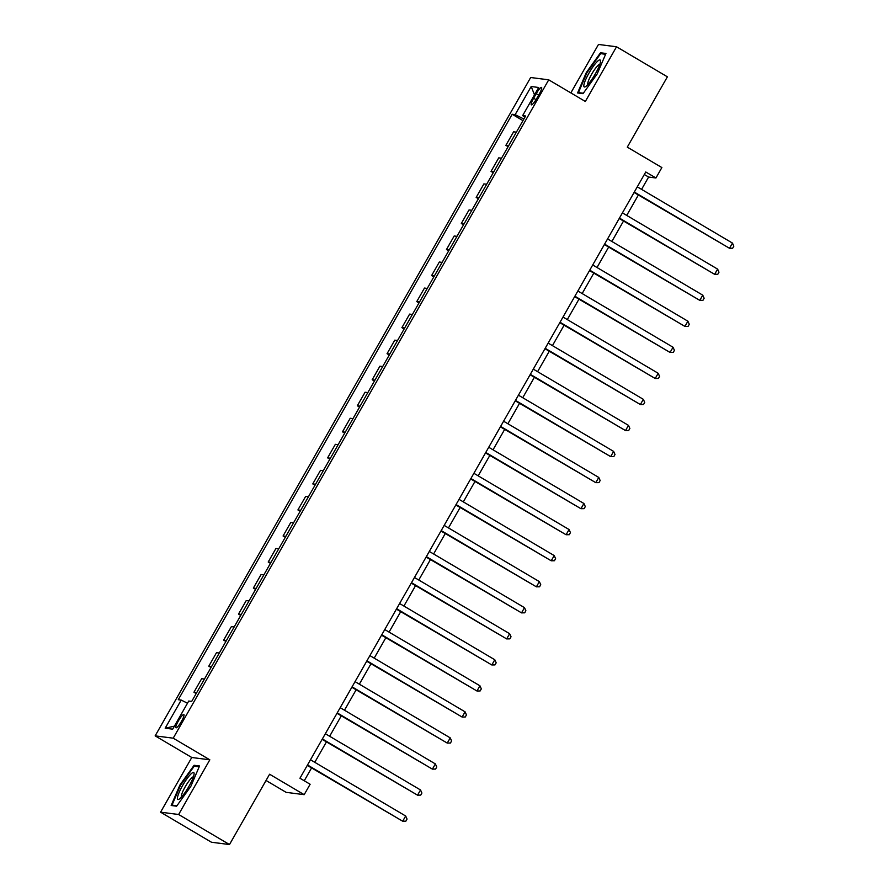 <?xml version="1.0" encoding="UTF-8"?>
<svg xmlns="http://www.w3.org/2000/svg" width="889" height="889" viewBox="0 0 889 889"><rect width="100%" height="100%" fill="white"/><g stroke="black" fill="none" stroke-linecap="round" stroke-linejoin="round"><path stroke-width="1.33" d="M181.489 721.357A7.701 1.456 -59.4 0 0 183.845 714.523A7.701 1.456 -59.4 0 0 178.367 720.957A7.701 1.456 -59.4 0 0 176.011 727.78A7.701 1.456 -59.4 0 0 181.489 721.357M266.033 780.475L286.125 792.343L304.182 794.666L310.128 784.254L299.949 778.242L645.758 171.977L655.938 177.989L661.872 167.565L627.29 147.141L667.395 76.821L616.533 46.773L598.486 44.45L570.849 92.9M160.576 812.179L211.438 842.227L229.495 844.55L178.633 814.502L209.826 759.817L173.211 738.181L155.153 735.859L191.768 757.495L160.576 812.179L178.633 814.502M173.211 738.181L548.724 79.832L530.666 77.51L155.153 735.859M536.234 93.656L533.611 98.235A7.456 1.411 -59.4 0 0 531.333 104.846A7.456 1.411 -59.4 0 0 536.645 98.623L539.256 94.045A7.456 1.411 -59.4 0 0 541.534 87.422A7.456 1.411 -59.4 0 0 536.234 93.656L538.656 95.09M523.877 119.026L515.142 114.648L512.186 114.259L178.267 699.699L181.223 700.076L187.49 703.221M515.142 114.648L531.189 86.522L538.701 87.489L522.654 115.614L524.888 117.248M181.223 700.076L165.176 728.202L172.688 729.169L188.735 701.043L191.691 701.421L525.61 115.992L522.654 115.614M304.182 794.666L269.6 774.23L229.495 844.55M548.724 79.832L585.34 101.468L616.533 46.773M641.58 189.379L648.614 177.044L655.938 177.989M304.249 780.775L311.572 767.94M314.784 762.306L326.43 741.893M329.641 736.27L341.276 715.856M344.488 710.222L356.133 689.808M359.345 684.186L370.991 663.772M374.202 658.138L385.848 637.724M389.06 632.101L400.695 611.688M403.906 606.054L415.552 585.64M418.763 580.017L430.409 559.603M433.621 553.969L445.256 533.556M448.467 527.933L460.113 507.519M463.325 501.885L474.97 481.471M478.182 475.848L489.828 455.435M493.039 449.801L504.674 429.387M507.886 423.753L519.532 403.35M522.743 397.716L534.389 377.303M537.601 371.669L549.235 351.266M552.447 345.632L564.093 325.218M567.304 319.584L578.95 299.182M582.162 293.548L593.808 273.134M597.019 267.5L608.654 247.086M611.865 241.464L623.511 221.05M626.723 215.416L638.369 195.002M644.314 174.511L648.614 177.044M512.186 114.259L522.965 120.626M516.387 132.172L513.609 131.805L505.874 145.352L508.108 146.674M196.713 692.598L193.935 692.242L196.169 693.564M193.935 692.242L201.659 678.696L204.437 679.063M211.571 666.561L208.793 666.194L211.026 667.517M208.793 666.194L216.516 652.659L219.294 653.015M226.428 640.513L223.65 640.158L225.884 641.48M223.65 640.158L231.373 626.612L234.151 626.978M241.275 614.477L238.508 614.11L240.73 615.432M238.508 614.11L246.231 600.575L249.009 600.931M256.132 588.429L253.354 588.074L255.588 589.385M253.354 588.074L261.077 574.527L263.855 574.883M270.989 562.393L268.211 562.026L270.445 563.348M268.211 562.026L275.934 548.491L278.713 548.846M285.847 536.345L283.069 535.989L285.291 537.3M283.069 535.989L290.792 522.443L293.57 522.799M300.693 510.308L297.915 509.942L300.149 511.264M297.915 509.942L305.649 496.406L308.416 496.762M315.551 484.261L312.772 483.905L315.006 485.216M312.772 483.905L320.496 470.359L323.274 470.714M330.408 458.213L327.63 457.857L329.863 459.18M327.63 457.857L335.353 444.322L338.131 444.678M345.265 432.176L342.487 431.821L344.71 433.132M342.487 431.821L350.21 418.274L352.989 418.63M360.112 406.129L357.334 405.773L359.567 407.095M357.334 405.773L365.057 392.238L367.835 392.594M374.969 380.092L372.191 379.736L374.425 381.048M372.191 379.736L379.914 366.19L382.692 366.546M389.827 354.044L387.048 353.689L389.271 355.011M387.048 353.689L394.772 340.154L397.55 340.509M404.673 328.008L401.895 327.652L404.128 328.963M401.895 327.652L409.629 314.106L412.407 314.462M419.53 301.96L416.752 301.604L418.986 302.927M416.752 301.604L424.475 288.069L427.253 288.425M434.388 275.923L431.61 275.568L433.843 276.879M431.61 275.568L439.333 262.022L442.111 262.377M449.245 249.876L446.467 249.52L448.689 250.842M446.467 249.52L454.19 235.985L456.968 236.341M464.091 223.839L461.313 223.483L463.547 224.795M461.313 223.483L469.036 209.937L471.815 210.293M478.949 197.791L476.171 197.436L478.404 198.758M476.171 197.436L483.894 183.901L486.672 184.256M493.806 171.755L491.028 171.399L493.251 172.71M491.028 171.399L498.751 157.853L501.529 158.209M508.652 145.707L505.874 145.352M534.5 94.845L531.189 86.522M165.176 728.202L174.4 726.169M586.329 72.52L577.572 92.967L583.017 93.667L597.197 73.92L605.954 53.462L600.508 52.762L586.329 72.52L586.873 72.842M209.826 759.817L191.768 757.495M176.6 806.19L190.791 786.432L199.536 765.985L194.102 765.285L179.911 785.031L171.166 805.49L176.6 806.19M602.375 53.862L600.508 52.762M195.958 766.374L194.102 765.285M634.068 192.469L729.491 248.275L634.313 192.046M732.458 243.075L733.847 246.153L732.658 248.231L729.491 248.275L732.458 243.075L637.28 186.834M619.222 218.516L714.634 274.323L619.455 218.094M717.612 269.111L718.99 272.19L717.801 274.279L714.634 274.323L717.612 269.111L622.433 212.882M604.364 244.553L699.787 300.36L604.598 244.131M702.755 295.159L704.144 298.237L702.955 300.315L699.787 300.36L702.755 295.159L607.576 238.919M589.507 270.6L684.93 326.407L589.751 270.178M687.897 321.196L689.286 324.274L688.097 326.363L684.93 326.407L687.897 321.196L592.719 264.966M574.65 296.637L670.073 352.444L574.894 296.215M673.04 347.243L674.429 350.322L673.24 352.4L670.073 352.444L673.04 347.243L577.861 291.014M587.062 85.388A15.635 2.945 -59.4 0 0 595.741 73.165A15.635 2.945 -59.4 0 0 600.519 61.252A15.635 2.945 -59.4 0 0 597.275 61.53A15.635 2.945 -59.4 0 0 586.296 78.243A15.635 2.945 -59.4 0 0 585.507 86.655A15.635 2.945 -59.4 0 0 587.062 85.388M599.831 64.297A11.846 2.234 -59.4 0 0 597.886 65.519A11.846 2.234 -59.4 0 0 590.652 76.01A11.846 2.234 -59.4 0 0 587.84 84.588M583.328 93.234L578.428 92.6L586.907 72.776L600.642 53.64L605.598 54.273M579.472 93.212L578.428 92.6M182.589 785.565A15.635 2.945 -59.4 0 0 179.1 799.178A15.635 2.945 -59.4 0 0 188.924 786.387A15.635 2.945 -59.4 0 0 194.102 773.774A15.635 2.945 -59.4 0 0 182.589 785.565M193.424 776.819A11.846 2.234 -59.4 0 0 185.212 786.765A11.846 2.234 -59.4 0 0 181.434 797.111M176.922 805.745L172.01 805.112L180.489 785.298L194.235 766.162L199.192 766.796M173.055 805.734L172.01 805.112M559.803 322.685L655.215 378.492L560.037 322.263M658.193 373.28L659.582 376.358L658.393 378.447L655.215 378.492L658.193 373.28L563.015 317.051M544.946 348.721L640.369 404.528L545.19 348.299M643.336 399.328L644.725 402.406L643.536 404.484L640.369 404.528L643.336 399.328L548.157 343.098M530.088 374.769L625.512 430.576L530.333 374.347M628.479 425.364L629.868 428.442L628.679 430.532L625.512 430.576L628.479 425.364L533.3 369.135M515.231 400.806L610.654 456.613L515.476 400.383M613.632 451.412L615.01 454.49L613.821 456.568L610.654 456.613L613.632 451.412L518.443 395.183M500.385 426.853L595.797 482.66L500.618 426.431M598.775 477.449L600.164 480.527L598.975 482.616L595.797 482.66L598.775 477.449L503.596 421.219M485.527 452.89L580.95 508.708L485.772 452.468M583.917 503.496L585.306 506.574L584.117 508.652L580.95 508.708L583.917 503.496L488.739 447.267M470.67 478.938L566.093 534.745L470.914 478.515M569.06 529.533L570.449 532.611L569.26 534.7L566.093 534.745L569.06 529.533L473.881 473.304M455.824 504.974L551.236 560.792L456.057 504.552M554.214 555.581L555.603 558.659L554.414 560.737L551.236 560.792L554.214 555.581L459.035 499.351M440.966 531.022L536.389 586.829L441.211 530.6M539.356 581.617L540.745 584.695L539.556 586.784L536.389 586.829L539.356 581.617L444.178 525.388M426.109 557.059L521.532 612.877L426.353 556.636M524.499 607.665L525.888 610.743L524.699 612.821L521.532 612.877L524.499 607.665L429.32 551.436M411.251 583.106L506.674 638.913L411.496 582.684M509.641 633.701L511.031 636.78L509.842 638.869L506.674 638.913L509.641 633.701L414.463 577.472M396.405 609.143L491.817 664.961L396.638 608.721M494.795 659.749L496.184 662.827L494.995 664.905L491.817 664.961L494.795 659.749L399.617 603.52M381.548 635.191L476.971 690.997L381.792 634.768M479.938 685.786L481.327 688.864L480.138 690.953L476.971 690.997L479.938 685.786L384.759 629.556M366.69 661.227L462.113 717.045L366.935 660.816M465.08 711.833L466.469 714.912L465.28 716.99L462.113 717.045L465.08 711.833L369.902 655.604M351.844 687.275L447.256 743.082L352.077 686.853M450.234 737.881L451.612 740.948L450.434 743.037L447.256 743.082L450.234 737.881L355.055 681.641M336.987 713.311L432.41 769.129L337.231 712.9M435.377 763.918L436.766 766.996L435.577 769.074L432.41 769.129L435.377 763.918L340.198 707.688M322.129 739.359L417.552 795.166L322.374 738.937M420.519 789.965L421.908 793.044L420.719 795.122L417.552 795.166L420.519 789.965L325.341 733.725M307.272 765.407L402.695 821.214L307.516 764.985M405.662 816.002L407.051 819.08L405.862 821.169L402.695 821.214L405.662 816.002L310.483 759.773M536.034 99.657L533.611 98.235"/></g></svg>
